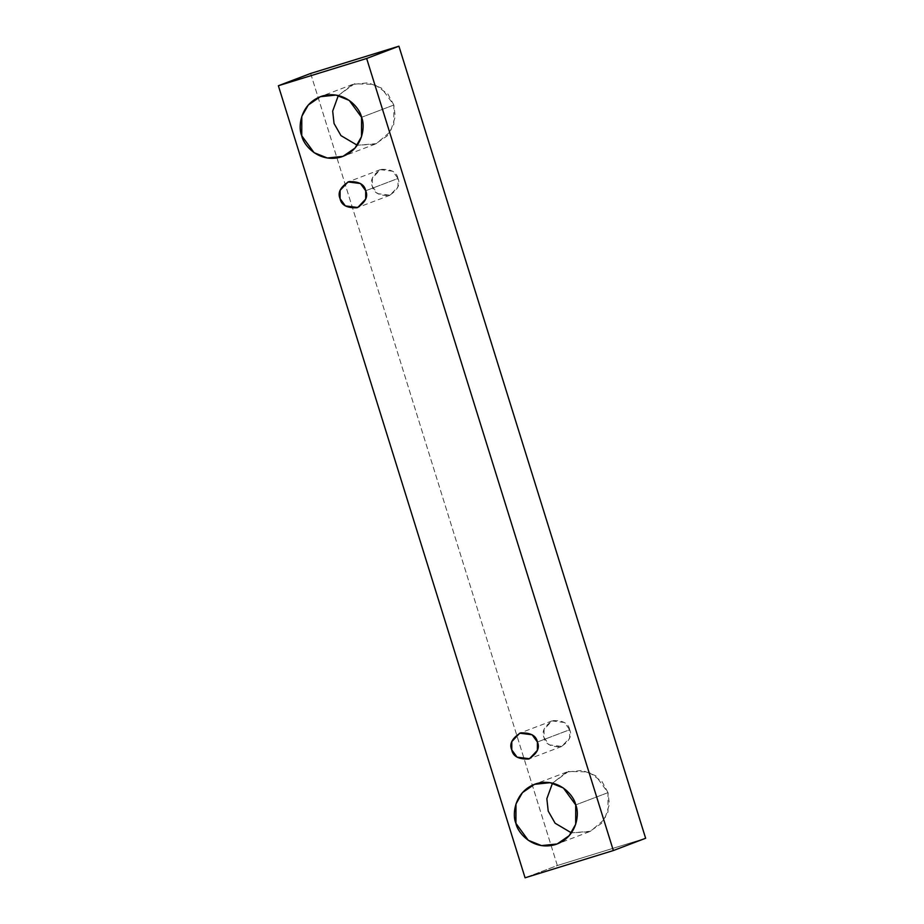 <?xml version="1.0" encoding="UTF-8"?>
<svg xmlns="http://www.w3.org/2000/svg" width="924" height="924" viewBox="0 0 924 924"><rect width="100%" height="100%" fill="white"/><g stroke="black" fill="none" stroke-linecap="round" stroke-linejoin="round"><path stroke-width="0.69" stroke-dasharray="4.62 3.46" d="M310.649 73.458L557.345 865.522L525.075 877.8L557.345 865.522L645.633 838.264L557.345 865.522L310.649 73.458M393.843 105.024L387.872 93.994L374.232 84.315L354.354 83.818L338.334 95.519L352.587 84.43L368.26 82.779L381.508 88.115L393.843 105.024L393.797 124.394L387.329 135.77L375.283 144.075L357.265 145.264L376.345 143.647L390.506 131.531L395.241 116.724L393.843 105.024L361.561 117.302L393.843 105.024M608.004 792.63L602.044 781.6L588.392 771.933L568.514 771.436L552.506 783.136L566.759 772.037L582.42 770.397L595.68 775.733L608.004 792.63L607.969 812L601.489 823.388L589.454 831.692L571.425 832.87L590.517 831.265L604.666 819.149L609.413 804.33L608.004 792.63L575.721 804.908L608.004 792.63M569.681 729.729C568.491 723.33 562.866 720.293 552.806 720.628C544.317 726.021 541.406 731.692 544.051 737.641C545.252 744.039 550.877 747.066 560.937 746.742C569.415 741.348 572.337 735.677 569.681 729.729L569.669 738.033L561.734 746.465L549.341 744.883L544.051 737.641L544.074 729.336L552.009 720.905L564.402 722.487L569.681 729.729L537.398 742.007L569.681 729.729M397.99 178.471C396.789 172.083 391.164 169.046 381.104 169.381C372.626 174.775 369.704 180.446 372.36 186.394C373.55 192.781 379.175 195.819 389.235 195.484C397.724 190.09 400.635 184.419 397.99 178.471L397.967 186.775L390.032 195.218L377.639 193.636L372.36 186.394L372.372 178.089L380.307 169.646L392.712 171.229L397.99 178.471L365.708 190.76L397.99 178.471M390.032 195.218L357.761 207.496M380.307 169.646L348.025 181.936M561.734 746.465L529.452 758.743M552.009 720.905L519.727 733.182M589.454 831.692L557.172 843.97M566.759 772.037L534.476 784.326M375.283 144.075L343 156.352M352.587 84.43L320.305 96.708"/><path stroke-width="1.39" d="M525.075 877.8L278.367 85.736L310.649 73.458L278.367 85.736L366.655 58.478L398.925 46.2L310.649 73.458L398.925 46.2L366.655 58.478L613.351 850.542L645.633 838.264L398.925 46.2L645.633 838.264L613.351 850.542L525.075 877.8L613.351 850.542L366.655 58.478L278.367 85.736L525.075 877.8M338.334 95.519L332.686 111.099L334.038 123.481L340.956 135.609L357.265 145.264L340.956 135.609L334.038 123.481L332.686 111.099L338.334 95.519M552.506 783.136L546.846 798.717L548.209 811.099L555.128 823.226L571.425 832.87L555.128 823.226L548.209 811.099L546.846 798.717L552.506 783.136M361.561 117.302C365.534 125.837 363.144 149.746 341.141 156.999C318.884 163.409 303.326 145.045 301.755 135.77C297.782 127.223 300.161 103.315 322.164 96.073C344.433 89.651 359.979 108.016 361.561 117.302L349.237 100.404L335.978 95.068L320.305 96.708L308.269 105.013L301.79 116.389L301.755 135.77L314.079 152.668L327.339 158.004L343 156.352L355.047 148.059L361.515 136.671L361.561 117.302M575.721 804.908C579.706 813.455 577.315 837.363 555.312 844.605C533.056 851.027 517.498 832.663 515.927 823.376C511.942 814.841 514.333 790.932 536.336 783.679C558.593 777.269 574.151 795.633 575.721 804.908L563.397 788.01L550.138 782.674L534.476 784.326L522.441 792.619L515.962 804.007L515.927 823.376L528.251 840.274L541.51 845.61L557.172 843.97L569.207 835.666L575.687 824.289L575.721 804.908M537.398 742.007C540.055 747.955 537.133 753.626 528.655 759.02C518.595 759.355 512.97 756.317 511.769 749.918C509.124 743.97 512.035 738.299 520.524 732.905C530.584 732.582 536.209 735.608 537.398 742.007L532.12 734.765L519.727 733.182L511.792 741.614L511.769 749.918L517.059 757.16L529.452 758.743L537.387 750.311L537.398 742.007M365.708 190.76C368.353 196.708 365.442 202.379 356.964 207.773C346.904 208.096 341.268 205.07 340.078 198.672C337.422 192.723 340.344 187.052 348.822 181.658C358.882 181.323 364.518 184.361 365.708 190.76L360.429 183.518L348.025 181.936L340.09 190.367L340.078 198.672L345.357 205.913L357.761 207.496L365.696 199.064L365.708 190.76"/></g></svg>
